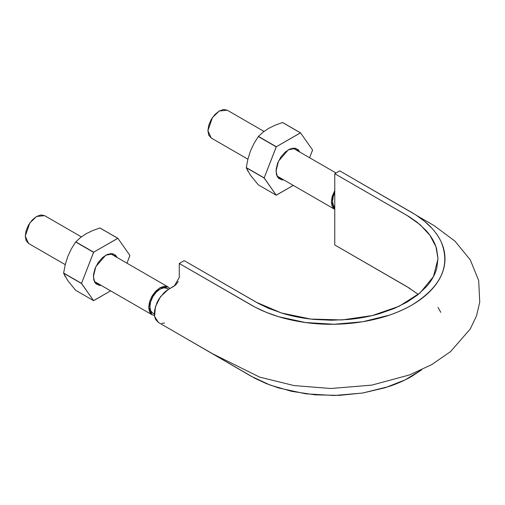 <?xml version="1.0" encoding="UTF-8"?>
<svg xmlns="http://www.w3.org/2000/svg" width="505" height="505" viewBox="0 0 505 505"><rect width="100%" height="100%" fill="white"/><g stroke="black" fill="none" stroke-linecap="round" stroke-linejoin="round"><path stroke-width="0.76" d="M421.732 369.774L405.149 379.88L385.227 387.726L362.887 392.985L339.126 395.377L315.019 394.828L291.682 391.35L270.125 385.081L251.345 376.351L179.269 334.512L255.132 378.434L266.381 383.63L278.684 387.966L305.588 393.793L334.184 395.503L362.609 393.035L389.027 386.495C397.403 383.655 404.991 380.271 411.777 376.351L421.744 369.761M164.529 323.004L161.777 323.351M158.482 322.512L155.723 319.621L154.732 316.988L154.341 313.839L154.606 310.291L156.929 302.729L158.886 299.048L163.986 292.742L166.871 290.381L175.778 284.915L178.259 281.487M179.262 277.7L179.269 263.484L184.205 260.637L179.269 263.484L255.132 307.185L266.381 312.374L278.684 316.717L305.588 322.543L334.184 324.248L362.609 321.78L389.027 315.24C397.403 312.399 404.991 309.016 411.777 305.096C418.569 301.176 424.427 296.801 429.351 291.966C434.268 287.13 438.043 282.043 440.676 276.708C443.308 271.381 444.728 265.908 444.955 260.296C445.176 254.697 444.185 249.192 441.995 243.789C439.805 238.398 436.44 233.215 431.901 228.254L424.383 221.152L415.394 214.657L339.707 170.86L334.771 173.707L408.999 216.607L417.105 222.206L425.999 230.438C431.245 236.245 434.78 242.362 436.598 248.776L437.999 258.409L436.787 268.105C435.089 274.531 431.68 280.666 426.561 286.512L417.862 294.762L406.954 302.186L394.241 308.46L379.886 313.542C369.78 316.515 359.175 318.503 348.052 319.501L331.337 320.239L314.577 319.457C303.48 318.434 292.894 316.414 282.819 313.416L268.521 308.302L258.844 303.675L184.205 260.637L256.281 302.249L281.392 312.98L310.783 319.065L341.992 319.943L372.292 315.568L399.095 306.295L420.065 292.932L433.441 276.626L438.005 258.781L435.973 246.793L429.913 235.273L420.053 224.637L406.841 215.319L334.771 173.707L339.707 170.86L411.777 212.472C425.999 220.78 435.783 230.564 441.143 241.832C450.845 265.933 441.054 287.023 411.777 305.096C383.895 321.47 340.528 328.181 302.198 322.051C282.686 318.958 265.731 313.308 251.345 305.096L179.269 263.484L179.269 277.453L174.332 286L168.165 289.567L160.483 296.7L155.407 306.787L154.612 316.458L158.387 322.455L212.782 353.86L259.639 377.115L294.017 385.567L330.724 388.497L371.768 385.126L409.694 374.88L431.838 364.541L450.611 351.549L470.3 328.925L476.486 315.909L479.75 302.186L478.683 280.534L470.288 259.879L454.936 241.119L434.136 225.621L417.168 215.812M418.298 294.415L406.841 286.575L334.771 244.963L334.771 173.707L334.771 244.963L410.23 288.62M440.796 312.355L438.005 307.387M334.771 192.62L333.319 196.293L332.549 201.211A14.31 8.263 120 0 0 334.619 207.094M168.07 289.094A14.31 8.263 120 0 0 156.784 291.619A14.31 8.263 120 0 0 149.897 306.668A14.31 8.263 120 0 0 151.967 312.551M25.25 236.125L28.577 243.479L26.115 240.645L25.25 236.125L26.115 230.608L28.577 224.933L32.257 219.965L36.606 216.462L40.949 214.947L44.629 215.667L36.606 216.462L29.789 223.014L25.25 236.125M94.265 281.399L151.986 314.729L154.454 315.467L151.986 314.729L148.666 307.381L153.204 294.27L160.016 287.711L168.045 286.916L169.85 288.589L168.045 286.916L110.317 253.592M151.986 314.729L149.53 311.894L148.666 307.381L149.53 301.864L151.986 296.189L155.673 291.221L160.016 287.711L164.365 286.202L168.045 286.916M168.651 289.283L167.174 288.431L163.891 287.793L160.016 289.138L156.146 292.262L152.863 296.694L150.667 301.75L149.897 306.668L150.667 310.695L152.863 313.22L154.347 314.078M207.902 130.675L211.229 138.023L208.767 135.189L207.902 130.675L208.767 125.158L211.229 119.483L214.909 114.515L219.258 111.005L223.601 109.497L227.282 110.21L219.258 111.005L212.441 117.564L207.902 130.675M334.771 209.348L331.312 201.924L334.771 190.511L332.176 196.407L331.312 201.924L332.176 206.444L334.771 209.348M332.549 201.211L333.319 205.238L334.771 207.239M247.974 171.302L246.282 167.729A34.207 19.752 -60 0 1 246.282 167.578L247.905 159.138L250.448 150.995L254.002 143.426L258.326 136.552A34.207 19.752 -60 0 1 258.434 136.413L263.042 132.19L268.622 128.39L275.206 125.164L282.51 122.513A34.207 19.752 -60 0 1 282.623 122.519A34.207 19.752 120 0 0 282.51 122.513L300.406 132.84A34.207 19.752 -60 0 1 300.519 132.853L282.623 122.519L300.519 132.853L312.557 149.979A34.207 19.752 -60 0 1 312.557 150.13L309.603 157.737L312.557 149.979L300.519 132.853L276.33 146.747L258.434 136.413A34.207 19.752 120 0 0 258.326 136.552L276.216 146.879A34.207 19.752 -60 0 1 276.33 146.747L300.406 132.84L282.51 122.513L275.206 125.164L268.622 128.39L263.042 132.19L258.434 136.413L276.33 146.747L264.178 177.911L246.282 167.578A34.207 19.752 120 0 0 246.282 167.729L264.178 178.057A34.207 19.752 -60 0 1 264.178 177.911L276.216 146.879L258.326 136.552L254.002 143.426L250.448 150.995L247.905 159.138L246.282 167.578L264.178 177.911L276.216 195.189L258.326 184.855L250.448 175.222L246.282 167.729L264.178 178.057L276.216 195.189L258.326 184.855L250.448 175.222M276.33 195.195A34.207 19.752 -60 0 1 276.216 195.189L293.291 185.404L276.33 195.195M299.818 152.087L298.158 149.688L294.535 148.116L289.977 148.962L285.173 152.1L280.856 157.049L277.681 163.064L276.134 169.225L276.443 174.591L278.577 178.347L282.194 179.925L283.76 179.9L277.504 177.053L276.027 171.144L278.495 161.171L288.368 149.77L295.848 148.369L299.818 152.087M65.322 276.753L63.63 273.18A34.207 19.752 -60 0 1 63.63 273.035L65.252 264.595L67.803 256.452L71.35 248.877L75.674 242.002A34.207 19.752 -60 0 1 75.782 241.863L80.39 237.647L85.97 233.847L92.56 230.621L99.864 227.963A34.207 19.752 -60 0 1 99.971 227.976A34.207 19.752 120 0 0 99.864 227.963L117.753 238.297A34.207 19.752 -60 0 1 117.867 238.303L99.971 227.976L117.867 238.303L129.905 255.435A34.207 19.752 -60 0 1 129.905 255.581L126.951 263.193L129.905 255.435L117.867 238.303L93.677 252.197L75.782 241.863A34.207 19.752 120 0 0 75.674 242.002L93.564 252.336A34.207 19.752 -60 0 1 93.677 252.197L117.753 238.297L99.864 227.963L92.56 230.621L85.97 233.847L80.39 237.647L75.782 241.863L93.677 252.197L81.526 283.362L63.63 273.035A34.207 19.752 120 0 0 63.63 273.18L81.526 283.513A34.207 19.752 -60 0 1 81.526 283.362L93.564 252.336L75.674 242.002L71.35 248.877L67.803 256.452L65.252 264.595L63.63 273.035L81.526 283.362L93.564 300.639L75.674 290.306L67.803 280.673L63.63 273.18L81.526 283.513L93.564 300.639L75.674 290.306L67.803 280.673M93.677 300.652A34.207 19.752 -60 0 1 93.564 300.639L110.639 290.855L93.677 300.652M101.107 285.35L94.852 282.51L93.374 276.595L95.843 266.621L105.715 255.221L113.196 253.819L117.166 257.544L115.506 255.145L111.889 253.567L107.325 254.413L102.521 257.55L98.204 262.505L95.028 268.515L93.482 274.676L93.797 280.041L95.925 283.797L99.542 285.375L101.114 285.357M28.577 243.479L65.24 264.645M81.374 236.877L44.629 215.667M211.229 138.023L247.892 159.195M276.917 175.948L334.638 209.278M336.014 172.988L292.969 148.135M264.027 131.426L227.282 110.21"/></g></svg>
